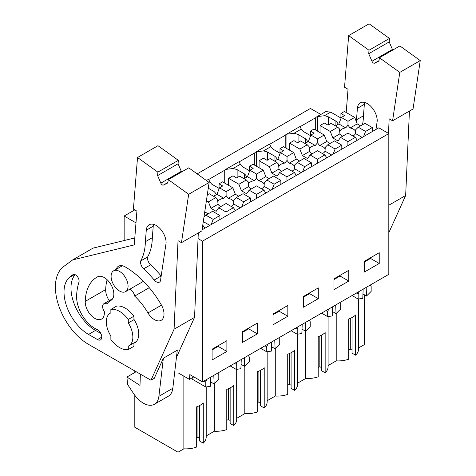 <?xml version="1.0" encoding="UTF-8"?>
<svg xmlns="http://www.w3.org/2000/svg" width="476" height="476" viewBox="0 0 476 476"><rect width="100%" height="100%" fill="white"/><g stroke="black" fill="none" stroke-linecap="round" stroke-linejoin="round"><path stroke-width="0.71" d="M202.074 229.843L378.801 127.812L388.815 133.589L202.502 241.154L198.052 238.583M202.502 241.154L202.502 381.895L388.815 274.331L388.815 133.589M358.565 347.962L364.324 344.636L364.324 294.745M197.165 173.871L310.459 108.457L320.854 114.46M300.047 126.741L315.683 117.715A9.847 5.688 60 0 1 316.635 116.894L325.774 111.616L330.701 112.104L340.929 118.006M379.235 263.472L364.438 272.016L364.438 261.264L379.235 252.714L379.235 263.472L370.53 258.444L370.53 257.742M303.498 296.447L303.498 307.204L318.295 298.66L318.295 287.903L303.498 296.447M333.968 278.853L333.968 289.61L348.765 281.066L348.765 270.308L333.968 278.853M257.355 333.843L257.355 323.085L242.552 331.629L242.552 342.387L257.355 333.843L248.645 328.815L248.645 328.113M273.022 314.041L273.022 324.793L287.825 316.248L287.825 305.491L273.022 314.041M212.082 349.223L226.879 340.679L226.879 351.437L212.082 359.981L212.082 349.223M202.502 381.895L189.841 374.582L189.46 379.39L193.809 376.873M336.217 313.44L336.217 360.862A20.462 11.817 0 0 0 348.664 359.219L348.664 319.009A20.462 11.817 180 0 0 355.626 314.987L355.626 355.197A20.462 11.817 0 0 0 358.565 349.098L358.565 298.988M355.626 355.197L352.032 353.121L352.032 317.546M352.032 350.104L350.288 349.098L348.664 350.038M336.217 360.862L328.095 365.556M297.625 383.144L305.747 378.456A20.462 11.817 0 0 0 318.194 376.808L318.194 336.597A20.462 11.817 180 0 0 325.156 332.575L325.156 372.791A20.462 11.817 0 0 0 328.095 366.693L328.095 316.582M325.156 372.791L321.562 370.715L321.562 335.134M321.562 367.698L319.818 366.693L318.194 367.633M267.155 400.738L275.277 396.05A20.462 11.817 0 0 0 287.724 394.402L287.724 354.192A20.462 11.817 180 0 0 294.686 350.169L294.686 390.38A20.462 11.817 0 0 0 297.625 384.281L297.625 334.176M294.686 390.38L291.086 388.303L291.086 352.728M291.086 385.286L289.349 384.281L287.724 385.221M236.679 418.333L244.807 413.638A20.462 11.817 0 0 0 257.248 411.996L257.248 371.786A20.462 11.817 180 0 0 264.216 367.764L264.216 407.974A20.462 11.817 0 0 0 267.155 401.875L267.155 351.77M264.216 407.974L260.616 405.897L260.616 370.322M260.616 402.88L258.879 401.875L257.248 402.815M206.209 435.921L214.331 431.232A20.462 11.817 0 0 0 226.778 429.59L226.778 389.374A20.462 11.817 180 0 0 233.746 385.352L233.746 425.568A20.462 11.817 0 0 0 236.679 419.469L236.679 369.358M233.746 425.568L230.146 423.491L230.146 387.91M230.146 420.475L228.403 419.469L226.778 420.409M134.809 395.3L134.809 427.252L178.018 452.2L183.861 448.826A20.462 11.817 0 0 0 196.308 447.178L196.308 406.968A20.462 11.817 180 0 0 203.276 402.946L203.276 443.156A20.462 11.817 0 0 0 206.209 437.057L206.209 386.952M203.276 443.156L199.676 441.079L199.676 405.504M199.676 438.063L197.933 437.057L196.308 437.997M124.153 240.541L124.153 216.021L134.762 209.898M135.987 222.857L124.153 216.021M208.988 182.373L209.898 181.85L208.601 179.392A9.847 5.688 60 0 0 207.81 179.72L206.417 180.529M208.631 179.517L224.267 170.491A9.847 5.688 60 0 1 225.219 169.67A9.847 5.688 60 0 1 226.011 169.343L232.984 168.522L240.368 164.256L239.071 161.804A9.847 5.688 60 0 0 238.28 162.132L225.219 169.67M239.101 161.929L254.743 152.897A9.847 5.688 60 0 1 255.695 152.076A9.847 5.688 60 0 1 256.481 151.749L263.454 150.928L267.149 148.798L270.838 146.662L269.541 144.21A9.847 5.688 60 0 0 268.75 144.537L255.695 152.076M269.577 144.335L285.213 135.303A9.847 5.688 60 0 1 286.165 134.488A9.847 5.688 60 0 1 286.951 134.155L293.924 133.334L297.619 131.203L301.308 129.073L300.011 126.616A9.847 5.688 60 0 0 299.225 126.943L286.165 134.488M316.635 116.894A9.847 5.688 60 0 1 317.427 116.566L317.427 131.078M338.299 124.254A22.318 12.882 0 0 0 335.907 121.142L328.541 116.888A22.324 12.888 0 0 0 324.4 115.739L317.427 116.566M301.308 129.073A22.324 12.888 0 0 0 303.295 131.465L310.459 135.601M307.829 141.848A22.318 12.882 0 0 0 305.431 138.73L298.071 134.482A22.324 12.888 0 0 0 293.924 133.334M270.838 146.662A22.324 12.888 0 0 0 272.825 149.059L279.989 153.195M277.353 159.436A22.318 12.882 0 0 0 274.961 156.324L267.601 152.07A22.324 12.888 0 0 0 263.454 150.928M240.368 164.256A22.324 12.888 0 0 0 242.355 166.648L249.519 170.783M246.883 177.03A22.318 12.882 0 0 0 244.491 173.918L237.131 169.664A22.324 12.888 0 0 0 232.984 168.522M209.898 181.85A22.324 12.888 0 0 0 211.88 184.242L219.049 188.377M216.413 194.625A22.318 12.882 0 0 0 214.021 191.507L208.274 188.193M370.53 258.444L364.438 261.967M350.288 349.098L350.288 318.379M315.683 117.715L315.683 130.073M328.541 124.861L328.541 116.888M335.907 121.142L335.907 125.634M363.152 289.146L362.783 298.327L358.154 299.053L358.154 294.037L359.154 291.455M362.956 293.96L366.52 296.012L366.157 287.409M366.52 296.012L371.155 291.389L371.155 286.528L370.155 285.106M358.154 299.053L352.073 295.542M358.154 294.037L356.417 293.032M178.018 452.2L178.018 372.785L189.46 379.39M134.809 372.488L134.809 370.947M183.861 448.826L183.861 376.159M192.173 377.819L192.173 379.152L205.799 387.018L210.428 386.292L210.797 377.111M128.074 286.141A12.007 6.932 60 0 1 125.587 291.639A12.007 6.932 60 0 1 116.334 288.42A12.007 6.932 60 0 1 111.098 276.342A12.007 6.932 60 0 1 113.58 270.844A12.007 6.932 60 0 1 122.832 274.063A12.007 6.932 60 0 1 128.074 286.141M128.288 322.948A18.778 10.841 60 0 1 128.972 345.755A18.778 10.841 60 0 1 128.288 346.1L128.288 349.568A22.164 12.792 -120 0 1 110.878 339.513L110.878 336.044A18.778 10.841 60 0 1 106.309 321.83A18.778 10.841 60 0 1 110.194 313.238A18.778 10.841 60 0 1 110.878 312.893L110.878 309.424A22.164 12.792 -120 0 1 128.288 319.479L128.288 322.948L133.946 319.682L133.946 316.213A22.164 12.792 -120 0 0 116.537 306.157L110.878 309.424M214.331 431.232L214.331 383.805M217.8 373.065L218.799 374.493L218.799 379.354L214.164 383.977L213.801 375.374M210.6 381.919L214.164 383.977M204.061 380.996L205.799 381.996L205.799 387.018M205.799 381.996L206.798 379.414M226.879 351.437L218.175 346.409L218.175 345.707M218.175 346.409L212.082 349.925M197.933 437.057L197.933 406.337M133.946 342.881L133.946 346.302L128.288 349.568M133.946 316.213L128.288 319.479M305.431 143.228L305.431 138.73M298.071 134.482L298.071 142.449M286.951 148.667L286.951 134.155M285.213 135.303L285.213 147.667M305.747 378.456L305.747 331.028M319.818 366.693L319.818 335.973M348.765 281.066L340.06 276.038L340.06 275.336M340.06 276.038L333.968 279.555M339.685 302.694L340.685 304.122L340.685 308.983L336.05 313.607L335.687 305.003M332.486 311.548L336.05 313.607M332.676 306.74L332.313 315.921L327.684 316.647L321.603 313.137M325.947 310.626L327.684 311.631L327.684 316.647M327.684 311.631L328.684 309.049M274.961 160.817L274.961 156.324M267.601 152.07L267.601 160.043M256.481 166.261L256.481 151.749M254.743 152.897L254.743 165.255M275.277 396.05L275.277 348.622M289.349 384.281L289.349 353.561M318.295 298.66L309.59 293.632L309.59 292.93M309.59 293.632L303.498 297.149M309.21 320.288L310.215 321.716L310.215 326.578L305.58 331.201L305.217 322.597M302.016 329.142L305.58 331.201M302.206 324.334L301.844 333.515L297.214 334.241L291.128 330.725M295.477 328.22L297.214 329.219L297.214 334.241M297.214 329.219L298.214 326.637M244.491 178.411L244.491 173.918M237.131 169.664L237.131 177.637M226.011 183.855L226.011 169.343M224.267 170.491L224.267 182.849M244.807 413.638L244.807 366.217M258.879 401.875L258.879 371.155M287.825 316.248L279.12 311.227L279.12 310.519M279.12 311.227L273.022 314.743M278.74 337.883L279.739 339.311L279.739 344.166L275.104 348.789L274.747 340.185M271.546 346.736L275.104 348.789M271.736 341.923L271.368 351.104L266.744 351.829L260.658 348.319M265.007 345.808L266.744 346.814L266.744 351.829M266.744 346.814L267.744 344.231M214.021 196.005L214.021 191.507M228.403 419.469L228.403 388.749M248.645 328.815L242.552 332.337M248.27 355.471L249.269 356.899L249.269 361.76L244.634 366.383L244.277 357.779M241.076 364.324L244.634 366.383M241.267 359.517L240.898 368.698L236.269 369.424L230.188 365.913M234.537 363.402L236.269 364.408L236.269 369.424M236.269 364.408L237.268 361.825M360.594 125.843L357.208 123.891L354.697 117.411L344.416 111.473L340.929 113.484L344.588 115.597L341.351 117.465L338.841 123.939L345.689 127.895A8.098 4.677 0 0 0 341.905 129.127A8.098 4.677 0 0 0 340.108 130.704L339.543 129.014L337.734 127.205L330.32 131.483L320.039 125.551L320.039 132.584M338.841 123.939L335.455 125.896M345.689 127.895L347.98 125.242L347.98 121.291L341.351 117.465M337.734 127.205L331.106 123.379L328.047 125.146L324.388 123.034L320.039 125.551M352.924 135.975A8.098 4.677 0 0 0 353.365 135.743A8.098 4.677 0 0 0 355.501 133.554L362.171 137.409M339.531 129.555L339.923 133.869A8.098 4.677 0 0 0 342.732 136.154M347.98 125.242L350.122 127.984A8.098 4.677 0 0 1 355.346 131.001L355.727 129.71L355.733 130.353M358.232 127.205L365.556 131.435L372.274 127.556L364.949 123.332L358.232 127.205L355.727 129.71L355.501 133.554M357.208 123.891L350.122 127.984M354.697 117.411L347.98 121.291M340.929 118.554L340.929 113.484M339.923 133.869L332.831 137.963L330.32 131.483M332.831 137.963L338.055 140.979L340.572 137.403L347.98 133.125L355.304 137.356L357.315 140.212M365.556 131.435L363.545 136.618M372.274 127.556L372.274 131.578M340.572 137.403L347.897 141.634L347.897 145.656M347.897 141.634L355.304 137.356M330.124 143.437L326.738 141.479L324.227 135.005L313.94 129.067L310.459 131.078L314.118 133.191L310.882 135.053L308.371 141.533L315.219 145.489A8.098 4.677 0 0 0 311.435 146.721A8.098 4.677 0 0 0 309.638 148.298L309.073 146.608L307.264 144.799L299.85 149.077L289.563 143.139L289.563 150.178M308.371 141.533L304.985 143.484M315.219 145.489L317.51 142.836L317.51 138.879L310.882 135.053M307.264 144.799L300.636 140.973L297.577 142.74L293.918 140.628L289.563 143.139M322.454 153.57A8.098 4.677 0 0 0 322.889 153.331A8.098 4.677 0 0 0 325.025 151.148L331.701 155.003M309.061 147.149L309.454 151.463A8.098 4.677 0 0 0 312.262 153.748M317.51 142.836L319.646 145.579A8.098 4.677 0 0 1 324.87 148.589L325.257 147.304L325.263 147.941M327.762 144.799L335.086 149.03L341.804 145.15L334.479 140.92L327.762 144.799L325.257 147.304L325.025 151.148M326.738 141.479L319.646 145.579M324.227 135.005L317.51 138.879M310.459 136.148L310.459 131.078M309.454 151.463L302.361 155.557L299.85 149.077M302.361 155.557L307.585 158.573L310.102 154.998L317.51 150.719L324.834 154.944L326.845 157.806M335.086 149.03L333.075 154.212M341.804 145.15L341.804 149.172M310.102 154.998L317.427 159.222L317.427 163.244M317.427 159.222L324.834 154.944M299.654 161.025L296.268 159.073L293.757 152.6L283.47 146.662L279.989 148.667L283.642 150.779L280.412 152.647L277.901 159.127L284.749 163.078A8.098 4.677 0 0 0 280.965 164.309A8.098 4.677 0 0 0 279.168 165.886L278.597 164.202L276.788 162.393L269.38 166.671L259.093 160.733L259.093 167.772M277.901 159.127L274.515 161.078M284.749 163.078L287.04 160.424L287.04 156.473L280.412 152.647M276.788 162.393L270.16 158.567L267.101 160.329L263.448 158.222L259.093 160.733M291.978 171.164A8.098 4.677 0 0 0 292.419 170.926A8.098 4.677 0 0 0 294.555 168.742L301.231 172.598M278.591 164.744L278.984 169.051A8.098 4.677 0 0 0 281.786 171.342M287.04 160.424L289.176 163.167A8.098 4.677 0 0 1 294.4 166.184L294.787 164.898L294.793 165.535M297.292 162.393L304.616 166.618L311.328 162.744L304.003 158.514L297.292 162.393L294.787 164.898L294.555 168.742M296.268 159.073L289.176 163.167M293.757 152.6L287.04 156.473M279.989 153.742L279.989 148.667M278.984 169.051L271.891 173.145L269.38 166.671M271.891 173.145L277.115 176.162L279.626 172.586L287.04 168.308L294.364 172.538L296.375 175.4M304.616 166.618L302.605 171.8M311.328 162.744L311.328 166.767M279.626 172.586L286.951 176.816L286.951 180.838M286.951 176.816L294.364 172.538M269.184 178.619L265.798 176.667L263.287 170.188L253 164.25L249.519 166.261L253.172 168.373L249.942 170.241L247.431 176.715L254.279 180.672A8.098 4.677 0 0 0 250.495 181.903A8.098 4.677 0 0 0 248.698 183.48L248.127 181.79L246.318 179.982L238.91 184.266L228.623 178.327L228.623 185.36M247.431 176.715L244.045 178.673M254.279 180.672L256.57 178.018L256.57 174.067L249.942 170.241M246.318 179.982L239.69 176.156L236.631 177.923L232.978 175.811L228.623 178.327M261.508 188.752A8.098 4.677 0 0 0 261.949 188.52A8.098 4.677 0 0 0 264.085 186.336L270.761 190.186M248.121 182.332L248.514 186.646A8.098 4.677 0 0 0 251.316 188.936M256.57 178.018L258.706 180.761A8.098 4.677 0 0 1 263.93 183.778L264.311 182.486L264.323 183.129M266.822 179.982L274.146 184.212L280.858 180.339L273.533 176.108L266.822 179.982L264.311 182.486L264.085 186.336M265.798 176.667L258.706 180.761M263.287 170.188L256.57 174.067M249.519 171.33L249.519 166.261M248.514 186.646L241.421 190.739L238.91 184.266M241.421 190.739L246.645 193.756L249.156 190.18L256.57 185.902L263.894 190.132L265.905 192.988M274.146 184.212L272.135 189.394M280.858 180.339L280.858 184.355M249.156 190.18L256.481 194.41L256.481 198.433M256.481 194.41L263.894 190.132M238.708 196.213L235.328 194.262L232.812 187.782L222.53 181.844L219.049 183.855L222.703 185.967L219.472 187.83L216.955 194.309L223.809 198.266A8.098 4.677 0 0 0 220.025 199.498A8.098 4.677 0 0 0 218.228 201.074L217.657 199.385L215.848 197.576L208.434 201.854L206.411 200.688M216.955 194.309L213.575 196.261M223.809 198.266L226.1 195.612L226.1 191.655L219.472 187.83M215.848 197.576L209.22 193.75L207.28 194.868M231.038 206.346A8.098 4.677 0 0 0 231.479 206.108A8.098 4.677 0 0 0 233.615 203.924L240.291 207.78M217.651 199.926L218.044 204.24A8.098 4.677 0 0 0 220.846 206.525M226.1 195.612L228.236 198.355A8.098 4.677 0 0 1 233.46 201.366L233.841 200.081L233.853 200.717M236.346 197.576L243.67 201.806L250.388 197.927L243.063 193.696L236.346 197.576L233.841 200.081L233.615 203.924M235.328 194.262L228.236 198.355M232.812 187.782L226.1 191.655M219.049 188.924L219.049 183.855M218.044 204.24L210.951 208.333L208.434 201.854M210.951 208.333L216.175 211.35L218.686 207.774L226.1 203.496L233.424 207.72L235.436 210.582M243.67 201.806L241.665 206.989M250.388 197.927L250.388 201.949M218.686 207.774L226.011 212.004L226.011 216.021M226.011 212.004L233.424 207.72M208.238 213.807L204.739 211.915M203.3 221.608L209.821 225.374M202.764 225.207L204.96 228.177M205.876 215.17L213.2 219.394L219.918 215.521L212.594 211.29L205.876 215.17L203.972 217.074M213.2 219.394L211.189 224.577M219.918 215.521L219.918 219.543M392.581 120.785L399.786 72.394L420.243 60.583L413.043 108.974L392.581 120.785L389.148 118.804L388.499 133.405M392.748 50.057A2.463 1.422 60 0 1 392.426 49.45L371.964 61.261A2.463 1.422 60 0 0 374.6 63.159L378.938 61.047L379.426 57.751L399.786 72.394M371.964 61.261L368.727 53.705L369.007 50.254L348.646 35.611L344.541 87.233L348.033 89.25L346.189 112.503M375.969 129.442L377.224 121.029A14.048 8.11 60 0 0 371.197 106.749A14.048 8.11 60 0 0 360.267 102.876A14.048 8.11 60 0 0 357.399 108.332L356.482 119.809A64.165 37.045 60 0 1 356.405 121.814M340.037 117.495L340.929 117.274M392.426 49.45L389.19 41.894L389.463 38.443L369.102 23.8L348.646 35.611M389.463 38.443L369.007 50.254M389.19 41.894L368.727 53.705M420.243 60.583L399.888 45.94L379.426 57.751M409.425 111.063L405.659 195.505L388.815 205.233M405.659 195.505L388.815 232.728M357.399 108.332L364.36 104.309A14.048 8.11 60 0 1 364.675 102.465M364.36 104.303L363.45 115.787L356.482 119.809M363.45 115.787A64.165 37.045 60 0 1 362.492 124.748M174.079 329.208L150.981 380.235L88.572 344.392A46.785 27.013 60 0 1 58.364 304.563A46.785 27.013 60 0 1 63.611 266.59L72.632 259.926L134.238 244.908L136.915 211.142L133.417 209.125L137.522 157.502L157.883 172.145L157.61 175.596L160.846 183.153A2.463 1.422 60 0 0 163.482 185.045L167.814 182.933L168.308 179.642L188.663 194.285L181.463 242.677L178.03 240.689L174.079 329.208L194.541 317.397L176.441 357.375M133.946 319.348A19.082 11.019 60 0 1 134.785 342.756A19.082 11.019 60 0 1 133.946 343.16M110.849 300.427A29.548 17.059 60 0 0 110.468 300.642A29.548 17.059 60 0 0 106.945 304.015A6.158 3.552 60 0 0 103.893 303.724A6.158 3.552 60 0 0 104.298 311.482A13.542 7.818 60 0 1 101.566 319.063A13.542 7.818 60 0 1 90.964 315.255A13.542 7.818 60 0 1 85.222 301.391A56.638 32.701 60 0 1 96.925 277.181A56.638 32.701 60 0 1 97.657 276.782A13.542 7.818 60 0 1 111.11 284.844A13.542 7.818 60 0 1 111.027 300.332A13.542 7.818 60 0 1 110.849 300.427L111.194 300.231M129.674 289.277A6.158 3.552 60 0 1 134.672 296.102A45.553 26.299 60 0 1 147.947 312.952L161.477 305.14M116.108 269.386A13.542 7.818 60 0 1 118.47 266.251A13.542 7.818 60 0 1 125.242 266.923A72.632 41.936 60 0 1 161.126 304.515A13.542 7.818 60 0 1 161.209 320.294A13.542 7.818 60 0 1 147.947 312.952M96.979 329.452A6.039 3.487 60 0 1 101.334 334.699A6.039 3.487 60 0 1 100.513 339.87A6.039 3.487 60 0 1 97.509 339.578L88.548 334.432A34.593 19.974 60 0 1 66.473 305.788A34.593 19.974 60 0 1 69.288 277.544A109.236 63.07 60 0 1 72.882 274.712A5.052 2.916 60 0 1 73.001 274.634A5.052 2.916 60 0 1 77.392 276.568A5.052 2.916 60 0 1 78.933 282.238A68.847 39.752 60 0 0 76.618 296.054A25.716 14.845 60 0 0 96.979 329.446M145.364 241.701L146.275 230.217A14.048 8.11 60 0 1 149.149 224.767A14.048 8.11 60 0 1 160.073 228.635A14.048 8.11 60 0 1 166.106 242.915L160.727 279.007A6.289 3.629 60 0 1 159.424 282.125A6.289 3.629 60 0 1 154.2 280.013A86.079 49.694 60 0 0 143.657 268.845A6.289 3.629 60 0 1 140.676 260.967L147.637 256.945A64.165 37.045 60 0 0 152.326 237.679L145.364 241.701A64.165 37.045 60 0 1 140.676 260.967M163.357 358.232L158.895 396.312L172.824 388.267L177.286 350.187L163.357 358.232L154.248 378.355L150.981 380.235M134.791 237.952L93.094 248.115L72.632 259.926M181.63 171.949A2.463 1.422 60 0 1 181.308 171.336L178.072 163.786L178.345 160.335L157.984 145.692L137.522 157.502M178.345 160.335L157.883 172.145M178.072 163.786L157.61 175.596M181.463 242.677L201.919 230.86L209.125 182.475L188.764 167.832L168.308 179.642M209.125 182.475L188.663 194.285M198.308 232.948L194.541 317.397M109.23 300.642A13.542 7.818 60 0 1 105.684 289.581A56.638 32.701 60 0 1 107.13 279.715M134.672 296.102L149.268 287.677M88.548 334.432L95.509 330.409A34.593 19.974 60 0 1 73.881 303.016A34.593 19.974 60 0 1 75.113 274.67M95.509 330.409L100.817 333.456M143.657 268.845L150.624 264.823A86.079 49.694 60 0 1 161.162 275.997A6.289 3.629 60 0 0 161.174 276.003M146.275 230.217L153.242 226.195A14.048 8.11 60 0 1 153.558 224.357M153.236 226.195L152.326 237.679M150.624 264.823A6.289 3.629 60 0 1 147.637 256.945M172.824 388.267A22.164 12.792 60 0 1 168.355 396.21L154.426 404.255A22.164 12.792 60 0 1 133.435 393.354L127.538 384.388L126.925 377.034L139.998 385.411L140.366 374.142M158.895 396.312A22.164 12.792 60 0 1 154.426 404.255M136.142 371.714L126.925 377.034M324.4 115.739L330.701 112.104M374.6 63.159L378.997 60.619M181.308 171.336L160.846 183.153M163.482 185.045L167.879 182.51M85.222 301.391L105.684 289.581M69.288 277.544L74.589 274.485M101.763 337.121L97.509 339.578M154.2 280.013L161.162 275.997M125.587 291.639L143.472 281.31M113.58 270.844L122.368 265.775M110.194 313.238L110.878 312.845M128.972 345.755L136.338 341.506M103.893 303.724L112.752 298.607M110.468 300.642L111.324 300.142"/></g></svg>
